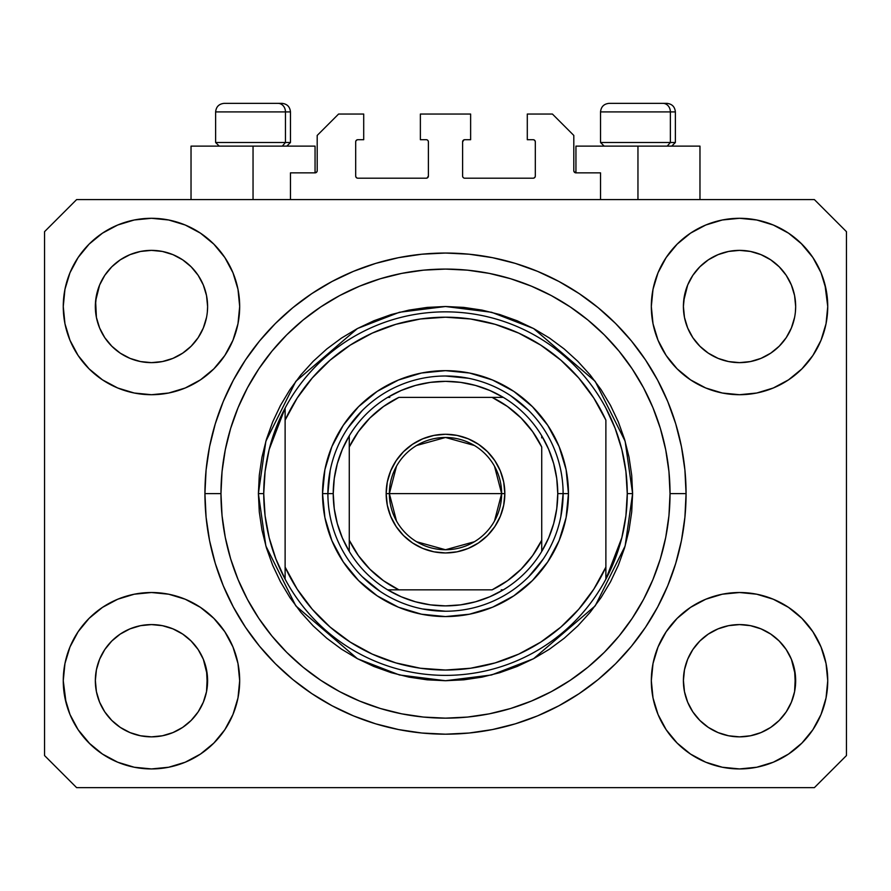 <?xml version="1.0" encoding="UTF-8"?>
<svg xmlns="http://www.w3.org/2000/svg" width="891" height="891" viewBox="0 0 891 891"><rect width="100%" height="100%" fill="white"/><g stroke="black" fill="none" stroke-linecap="round" stroke-linejoin="round"><path stroke-width="1.34" d="M290.466 199.584L290.466 172.854L315.058 172.854L290.466 172.854L290.466 199.584M317.196 170.716L317.196 135.432L317.196 170.716A2.138 2.138 0 0 1 315.058 172.854L315.871 172.687L315.058 172.854L315.058 146.124L253.044 146.124L253.044 199.584L253.044 146.124L191.03 146.124L191.03 199.584M317.196 135.432L338.58 114.048L363.706 114.048L363.706 139.709L357.826 139.709L363.706 139.709L363.706 114.048L338.58 114.048L317.196 135.432M355.687 141.847L355.687 176.062L355.687 141.847A2.138 2.138 0 0 1 357.826 139.709L357.013 139.876L357.826 139.709M357.826 178.2L426.254 178.2L357.826 178.2A2.138 2.138 0 0 1 355.687 176.062L355.854 176.875L355.687 176.062M427.769 177.576L427.067 178.033L428.393 176.062L428.393 141.847L428.393 176.062A2.138 2.138 0 0 1 426.254 178.2L427.067 178.033L426.254 178.2M426.254 139.709L420.374 139.709L426.254 139.709A2.138 2.138 0 0 1 428.393 141.847L428.226 141.034L428.393 141.847M420.374 139.709L420.374 114.048L420.374 139.709M470.626 114.048L420.374 114.048L470.626 114.048L470.626 139.709L464.746 139.709L470.626 139.709L470.626 114.048M463.231 140.333L463.933 139.876L462.607 141.847L462.607 176.062L462.607 141.847A2.138 2.138 0 0 1 464.746 139.709L463.933 139.876L464.746 139.709M464.746 178.2L533.174 178.2L464.746 178.2A2.138 2.138 0 0 1 462.607 176.062L462.774 176.875L462.607 176.062M535.313 176.062L535.313 141.847L535.313 176.062A2.138 2.138 0 0 1 533.174 178.2L533.987 178.033L533.174 178.2M533.174 139.709L527.294 139.709L533.174 139.709A2.138 2.138 0 0 1 535.313 141.847L535.146 141.034L535.313 141.847M527.294 139.709L527.294 114.048L552.42 114.048L573.804 135.432L573.804 170.716L573.804 135.432L552.42 114.048L527.294 114.048L527.294 139.709M575.942 146.124L637.956 146.124L637.956 199.584L637.956 146.124L699.97 146.124L575.942 146.124L575.942 172.854L600.534 172.854L575.942 172.854A2.138 2.138 0 0 1 573.804 170.716L573.971 171.529L573.804 170.716M600.534 172.854L600.534 199.584L600.534 172.854M533.987 139.876L535.146 141.034L533.987 139.876M535.146 176.875L533.987 178.033L535.146 176.875M463.231 177.576L462.774 176.875M427.769 140.333L428.226 141.034M357.013 178.033L355.854 176.875L357.013 178.033M355.854 141.034L357.013 139.876L355.854 141.034M575.942 172.854L573.971 171.529M317.029 171.529L315.871 172.687M692.819 275.364L699.836 266.81L708.345 259.827L699.836 266.81L708.345 259.827L718.046 254.648L708.345 259.827L718.046 254.648L728.582 251.451L718.046 254.648L728.582 251.451L739.53 250.371L750.523 251.451L761.081 254.67L750.478 251.451L761.014 254.648L770.715 259.827L761.014 254.648L770.715 259.827L779.224 266.81L786.207 275.319L791.386 285.02L794.583 295.556L791.386 285.02L794.583 295.556L795.663 306.504A56.133 56.133 0 0 1 739.53 362.637A56.133 56.133 0 0 1 683.397 306.504A56.133 56.133 0 0 0 683.664 312.006L684.477 317.452A56.133 56.133 0 0 0 699.825 346.176M708.211 353.092L718.046 358.36A56.133 56.133 0 0 0 728.56 361.557L718.113 358.394M104.759 275.364L111.776 266.81L120.285 259.827L111.776 266.81L120.285 259.827L129.986 254.648L120.285 259.827L129.986 254.648L140.522 251.451L129.986 254.648L140.522 251.451L151.47 250.371L162.463 251.451L173.021 254.67L162.418 251.451L172.954 254.648L182.655 259.827L172.954 254.648L182.655 259.827L191.164 266.81L198.147 275.319L203.326 285.02L206.523 295.556L203.326 285.02L206.523 295.556L207.603 306.504A56.133 56.133 0 0 1 151.47 362.637A56.133 56.133 0 0 1 95.337 306.504A56.133 56.133 0 0 0 95.604 312.006L96.417 317.452A56.133 56.133 0 0 0 111.765 346.176M111.798 346.209A56.133 56.133 0 0 0 129.975 358.36L120.285 353.181L129.986 358.36A56.133 56.133 0 0 0 140.5 361.557L130.053 358.394M699.892 346.254L708.345 353.181L718.046 358.36L708.345 353.181L718.046 358.36L708.345 353.181L699.847 346.209L692.853 337.689L687.674 327.988L684.477 317.452L687.674 327.988L684.477 317.452L683.397 306.415M140.533 361.557A56.133 56.133 0 0 0 162.407 361.557M191.175 346.176A56.133 56.133 0 0 0 203.326 327.999L198.147 337.689L191.164 346.198L198.181 337.644L191.153 346.209L182.655 353.181L191.164 346.198L182.655 353.181L172.954 358.36L182.789 353.092L172.954 358.36L162.418 361.557A56.133 56.133 0 0 0 191.142 346.209M203.337 327.977A56.133 56.133 0 0 0 206.523 317.474L203.326 327.988L206.523 317.452L203.326 327.988L198.147 337.689L203.326 327.988M111.832 346.254L104.793 337.689L99.614 327.988L96.417 317.452L99.614 327.988L96.417 317.452L95.604 301.002L95.337 306.504A56.133 56.133 0 0 1 151.47 250.371A56.133 56.133 0 0 1 207.603 306.504L207.603 306.593M172.954 358.36L182.655 353.181M699.858 346.209A56.133 56.133 0 0 0 718.035 358.36M728.593 361.557A56.133 56.133 0 0 0 750.467 361.557M786.241 337.644L779.213 346.209L770.715 353.181L779.224 346.198L770.715 353.181L761.014 358.36L770.849 353.092L761.014 358.36L750.478 361.557A56.133 56.133 0 0 0 779.202 346.209M779.235 346.176A56.133 56.133 0 0 0 794.583 317.474L791.386 327.988L794.583 317.452L791.386 327.988L786.207 337.689M683.664 301.002L687.674 285.02L692.853 275.319L699.836 266.81L692.853 275.319L687.674 285.02L684.477 295.556L683.397 306.504A56.133 56.133 0 0 1 739.53 250.371A56.133 56.133 0 0 1 795.663 306.504L795.663 306.593M761.014 358.36L770.715 353.181M683.664 686.226L683.397 680.724L684.477 691.672L687.674 702.208L684.477 691.672L683.397 680.212M791.364 659.184L794.583 669.776L795.396 686.215A56.133 56.133 0 0 0 795.396 686.215L795.663 680.724A56.133 56.133 0 0 1 739.53 736.857A56.133 56.133 0 0 1 683.397 680.724A56.133 56.133 0 0 1 739.53 624.591A56.133 56.133 0 0 1 795.663 680.724L795.663 680.813M795.663 680.724L795.396 675.222L794.583 691.683L791.386 702.208L794.583 691.672L791.386 702.208L786.207 711.909L791.386 702.208L786.207 711.909L779.224 720.418L786.207 711.909L779.224 720.418L770.715 727.401L779.224 720.418L770.715 727.401L761.014 732.58L770.715 727.401L761.014 732.58L750.478 735.777L761.014 732.58L750.478 735.777L739.53 736.857L728.582 735.777L718.035 732.58L728.582 735.777L718.035 732.58L708.345 727.401L718.046 732.58L708.345 727.401L699.836 720.418L692.853 711.909L687.674 702.208L684.477 691.672M95.604 686.226L95.337 680.724L96.417 691.672L99.614 702.208L96.417 691.672L95.337 680.212M203.304 659.184L206.523 669.776L207.336 686.215A56.133 56.133 0 0 0 207.336 686.215L207.603 680.724A56.133 56.133 0 0 1 151.47 736.857A56.133 56.133 0 0 1 95.337 680.724A56.133 56.133 0 0 1 151.47 624.591A56.133 56.133 0 0 1 207.603 680.724L207.603 680.813M207.603 680.724L207.336 675.222L206.523 691.683L203.326 702.208L206.523 691.672L203.326 702.208L198.147 711.909L203.326 702.208L198.147 711.909L191.153 720.429L182.655 727.401L191.164 720.418L182.655 727.401L172.954 732.58L182.655 727.401L172.954 732.58L162.418 735.777L172.954 732.58L162.418 735.777L151.47 736.857L140.522 735.777L129.975 732.58L140.522 735.777L129.975 732.58L120.285 727.401L129.986 732.58L120.285 727.401L111.776 720.418L104.793 711.909L99.614 702.208L96.417 691.672M89.1 618.354L102.465 607.384L117.712 599.231L134.263 594.208L151.47 592.515L168.677 594.208L185.228 599.231L200.475 607.384L213.84 618.354L224.81 631.719L232.963 646.966L237.986 663.517L239.679 680.724A88.209 88.209 0 0 1 151.47 768.933A88.209 88.209 0 0 1 63.261 680.724L64.954 663.517L69.977 646.966L78.13 631.719L89.1 618.354L95.337 612.674M826.046 663.517L827.739 680.724A88.209 88.209 0 0 1 739.53 768.933A88.209 88.209 0 0 1 651.321 680.724L653.014 663.517L658.037 646.966L666.19 631.719L677.16 618.354L690.525 607.384L705.772 599.231L722.323 594.208L739.53 592.515L756.737 594.208L773.288 599.231L788.535 607.384L801.9 618.354L812.87 631.719L821.023 646.966L826.046 663.517L827.739 680.724L826.046 697.931L821.023 714.482L812.87 729.729L801.9 743.094L788.535 754.064L773.288 762.217L756.737 767.24L739.53 768.933L722.323 767.24L705.772 762.217L690.525 754.064L677.16 743.094L666.19 729.729L658.037 714.482L653.014 697.931L651.321 680.724A88.209 88.209 0 0 1 739.53 592.515A88.209 88.209 0 0 1 827.739 680.724L826.046 697.931M824.932 284.407L827.739 306.504A88.209 88.209 0 0 1 739.53 394.713A88.209 88.209 0 0 1 651.321 306.504L653.014 289.297L658.037 272.746L666.19 257.499L677.16 244.134L690.525 233.164L705.772 225.011L722.323 219.988L739.53 218.295L756.737 219.988L773.288 225.011L788.535 233.164L801.9 244.134L812.87 257.499L821.023 272.746L826.046 289.297L827.739 306.504L826.046 323.711L821.023 340.262L812.87 355.509L801.9 368.874L795.663 374.554M64.954 323.711L63.261 306.504A88.209 88.209 0 0 1 151.47 218.295A88.209 88.209 0 0 1 239.679 306.504A88.209 88.209 0 0 1 151.47 394.713A88.209 88.209 0 0 1 63.261 306.504L64.954 289.297L69.977 272.746L78.13 257.499L89.1 244.134L102.465 233.164L117.712 225.011L134.263 219.988L151.47 218.295L168.677 219.988L185.228 225.011L200.475 233.164L213.84 244.134L224.81 257.499L232.963 272.746L237.986 289.297L239.679 306.504L237.986 323.711L232.963 340.262L224.81 355.509L213.84 368.874L200.475 379.844L185.228 387.997L168.677 393.02L151.47 394.713L134.263 393.02L117.712 387.997L102.465 379.844L89.1 368.874L78.13 355.509L69.977 340.262L64.954 323.711L63.261 306.504L64.954 289.297M686.07 493.614A240.57 240.57 0 0 1 445.5 734.184A240.57 240.57 0 0 1 204.93 493.614L206.088 470.036L209.552 446.681L215.288 423.782L223.24 401.551L233.342 380.212L245.471 359.964L259.537 340.997L275.386 323.5L292.883 307.651L311.85 293.585L332.098 281.456L353.437 271.354L375.668 263.402L398.567 257.666L421.922 254.202L445.5 253.044L469.078 254.202L492.433 257.666L515.332 263.402L537.563 271.354L558.902 281.456L579.15 293.585L598.117 307.651L615.614 323.5L631.463 340.997L645.529 359.964L657.658 380.212L667.76 401.551L675.712 423.782L681.448 446.681L684.912 470.036L686.07 493.614L684.912 517.192L681.448 540.547L675.712 563.446L667.76 585.677L657.658 607.016L645.529 627.264L631.463 646.231L615.614 663.728L598.117 679.577L579.15 693.643L558.902 705.772L537.563 715.874L515.332 723.826L492.433 729.562L469.078 733.026L445.5 734.184L421.922 733.026L398.567 729.562L375.668 723.826L353.437 715.874L332.098 705.772L311.85 693.643L292.883 679.577L275.386 663.728L259.537 646.231L245.471 627.264L233.342 607.016L223.24 585.677L215.288 563.446L209.552 540.547L206.088 517.192L204.93 493.614A240.57 240.57 0 0 1 445.5 253.044A240.57 240.57 0 0 1 686.07 493.614L670.032 493.614L686.07 493.614M111.898 346.309L120.285 353.181L129.986 358.36M699.958 346.309L692.853 337.689L687.674 327.988M182.789 634.136L172.887 628.834M191.042 640.919L198.147 649.539L203.371 659.34M198.181 649.584L203.326 659.24A56.133 56.133 0 0 0 191.175 641.052M191.142 641.019A56.133 56.133 0 0 0 172.965 628.868L162.418 625.671L172.954 628.868L182.655 634.047L191.164 641.03L198.147 649.539L191.108 640.974M172.954 628.868L172.954 628.868A56.133 56.133 0 0 0 162.44 625.671L172.954 628.868L182.655 634.047L191.164 641.03M120.151 634.136L130.053 628.834L120.285 634.047L111.776 641.03L104.793 649.539L99.614 659.24L96.417 669.776L99.614 659.24L104.793 649.539L111.776 641.03L120.285 634.047L129.986 628.868L140.522 625.671L129.986 628.868A56.133 56.133 0 0 0 111.798 641.019M104.759 649.584L111.776 641.03L120.285 634.047M770.849 634.136L760.947 628.834M779.102 640.919L786.207 649.539L791.431 659.34M779.202 641.019A56.133 56.133 0 0 0 761.025 628.868L750.478 625.671L761.014 628.868L770.715 634.047L779.224 641.03L786.207 649.539L791.386 659.24A56.133 56.133 0 0 0 779.235 641.052M761.014 628.868L761.014 628.868A56.133 56.133 0 0 0 750.5 625.671L761.014 628.868L770.715 634.047L779.224 641.03L786.207 649.539M708.211 634.136L718.113 628.834L708.345 634.047L699.836 641.03L692.853 649.539L687.674 659.24L684.477 669.776L687.674 659.24L692.853 649.539L699.836 641.03L708.345 634.047L718.046 628.868L728.582 625.671L718.046 628.868A56.133 56.133 0 0 0 699.858 641.019M692.819 649.584L699.836 641.03L708.345 634.047M786.241 275.364L791.386 285.02M795.396 301.002L795.396 301.013A56.133 56.133 0 0 0 795.396 301.002L794.583 295.556M718.046 254.648L728.615 251.44L739.53 250.371M198.181 275.364L203.326 285.02M207.336 301.002L207.336 301.013A56.133 56.133 0 0 0 207.336 301.002L206.523 295.556M129.986 254.648L140.555 251.44L151.47 250.371M95.604 301.002L99.614 285.02L104.793 275.319L111.776 266.81L104.793 275.319L99.614 285.02L96.417 295.556L95.337 306.415M95.604 675.222L95.337 680.724L96.417 669.776L99.614 659.24A56.133 56.133 0 0 0 96.417 669.754L95.604 675.222A56.133 56.133 0 0 0 95.337 680.702L95.604 675.222M207.336 675.222L203.326 659.24L206.523 669.776A56.133 56.133 0 0 0 203.337 659.251M683.664 675.222L683.397 680.724L684.477 669.776L687.674 659.24A56.133 56.133 0 0 0 684.477 669.754L683.664 675.222A56.133 56.133 0 0 0 683.397 680.702L683.664 675.222M795.396 675.222L791.386 659.24L794.583 669.776A56.133 56.133 0 0 0 791.397 659.251M814.374 787.644L76.626 787.644L44.55 755.568L44.55 231.66L76.626 199.584L814.374 199.584L846.45 231.66L846.45 755.568L814.374 787.644L846.45 755.568L846.45 231.66L814.374 199.584L76.626 199.584L44.55 231.66L44.55 755.568L76.626 787.644L814.374 787.644M66.068 702.821L63.261 680.724A88.209 88.209 0 0 1 151.47 592.515A88.209 88.209 0 0 1 239.679 680.724L237.986 697.931L232.963 714.482L224.81 729.729L213.84 743.094L200.475 754.064L185.228 762.217L168.677 767.24L151.47 768.933L134.263 767.24L117.712 762.217L102.465 754.064L89.1 743.094L78.13 729.729L69.977 714.482L64.954 697.931L63.261 680.724L64.954 663.517M795.663 612.674L801.9 618.354M95.337 374.554L89.1 368.874M801.9 368.874L788.535 379.844L773.288 387.997L756.737 393.02L739.53 394.713L722.323 393.02L705.772 387.997L690.525 379.844L677.16 368.874L666.19 355.509L658.037 340.262L653.014 323.711L651.321 306.504A88.209 88.209 0 0 1 739.53 218.295A88.209 88.209 0 0 1 827.739 306.504L826.046 323.711M675.712 423.782L674.309 419.316M537.563 271.354L515.332 263.402L537.563 271.354M375.668 263.402L353.437 271.354L375.668 263.402M223.24 401.551L221.77 405.205M215.288 563.446L216.691 567.912M353.437 715.874L375.668 723.826L353.437 715.874M515.332 723.826L537.563 715.874L515.332 723.826M667.76 585.677L669.23 582.023M315.058 146.124L191.03 146.124M102.465 233.164L100.082 234.812M78.13 257.499L87.151 246.139M207.603 306.504L207.336 312.006M162.418 361.557L151.47 362.637L140.522 361.557L151.47 362.637L162.418 361.557M812.87 257.499L800.976 243.21M690.525 233.164L677.16 244.134M658.037 272.746L655.999 278.159M812.87 355.509L814.497 352.981M795.663 306.504L795.396 312.006M750.478 361.557L739.53 362.637L728.582 361.557L739.53 362.637L750.478 361.557M788.535 754.064L790.918 752.416M812.87 729.729L803.849 741.089M718.046 628.868L728.582 625.671L739.53 624.591L750.478 625.671L739.53 624.591A56.133 56.133 0 0 1 750.467 625.671M78.13 631.719L76.503 634.247M78.13 729.729L90.024 744.018M200.475 754.064L213.84 743.094M232.963 714.482L235.001 709.069M129.986 628.868L140.522 625.671L151.47 624.591L162.418 625.671L151.47 624.591A56.133 56.133 0 0 0 140.533 625.671M89.1 244.134L90.024 243.21M207.603 238.454L213.84 244.134M801.9 244.134L803.849 246.139M801.9 743.094L800.976 744.018M683.397 748.774L677.16 743.094M89.1 743.094L87.151 741.089M162.407 625.671A56.133 56.133 0 0 0 151.492 624.591L140.522 625.671M111.765 641.052A56.133 56.133 0 0 0 99.614 659.229L104.793 649.539M699.825 641.052A56.133 56.133 0 0 0 687.674 659.229L692.853 649.539M750.478 251.451L761.014 254.648L770.715 259.827L779.224 266.81L786.207 275.319M120.285 353.181L111.776 346.198L104.793 337.689L99.614 327.988M182.655 259.827L191.164 266.81L198.147 275.319M96.417 295.556L99.614 285.02L104.793 275.319M728.582 625.671L739.53 624.591M684.477 295.556L687.674 285.02L692.853 275.319M699.836 720.418L708.345 727.401L699.836 720.418L692.853 711.909L687.674 702.208M739.53 736.857L728.582 735.777L739.53 736.857L750.478 735.777L739.53 736.857M795.396 686.226L794.583 691.672M111.776 720.418L120.285 727.401L111.776 720.418L104.793 711.909L99.614 702.208M151.47 736.857L140.522 735.777L151.47 736.857L162.418 735.777L151.47 736.857M207.336 686.226L206.523 691.672M162.418 251.451L172.954 254.648M670.366 142.493L667.214 146.124L670.366 142.493L675.378 142.493L670.366 142.493L670.366 111.91L670.366 142.493L600.534 142.493L670.366 142.493M666.579 103.356L662.96 103.356A8.554 7.406 90 0 1 670.366 111.91L600.534 111.91C601.057 106.731 603.909 103.879 609.088 103.356C603.909 103.879 601.057 106.731 600.534 111.91L600.534 142.493L604.165 146.124M671.747 146.124L675.378 142.493L675.378 111.91C674.855 106.731 672.003 103.879 666.824 103.356C672.003 103.879 674.855 106.731 675.378 111.91L670.366 111.91A8.554 7.406 -90 0 0 662.96 103.356L609.154 103.356M662.96 103.356L609.366 103.356M600.902 111.91L670.366 111.91M285.454 142.493L282.302 146.124L285.454 142.493L290.466 142.493L285.454 142.493L285.454 111.91L285.454 142.493L215.622 142.493L285.454 142.493M281.667 103.356L278.048 103.356A8.554 7.406 90 0 1 285.454 111.91L215.622 111.91C216.145 106.731 218.997 103.879 224.176 103.356C218.997 103.879 216.145 106.731 215.622 111.91L215.622 142.493L219.253 146.124M286.835 146.124L290.466 142.493L290.466 111.91C289.943 106.731 287.091 103.879 281.912 103.356C287.091 103.879 289.943 106.731 290.466 111.91L285.454 111.91A8.554 7.406 -90 0 0 278.048 103.356L224.242 103.356M278.048 103.356L224.454 103.356M215.99 111.91L285.454 111.91M322.542 493.614L327.888 493.614L322.542 493.614L324.903 469.624L331.897 446.558L343.269 425.308L358.561 406.675L377.194 391.383L398.444 380.012L421.51 373.017L445.5 370.656L469.49 373.017L492.556 380.012L513.806 391.383L532.439 406.675L547.731 425.308L559.102 446.558L566.097 469.624L568.458 493.614A122.958 122.958 0 0 1 445.5 616.572A122.958 122.958 0 0 1 322.542 493.614A122.958 122.958 0 0 1 445.5 370.656A122.958 122.958 0 0 1 568.458 493.614L566.097 517.604L559.102 540.67L547.731 561.92L532.439 580.553L513.806 595.845L492.556 607.217L469.49 614.211L445.5 616.572L421.51 614.211L398.444 607.217L377.194 595.845L358.561 580.553L343.269 561.92L331.897 540.67L324.903 517.604L322.542 493.614M563.112 493.614L568.458 493.614L563.112 493.614A117.612 117.612 0 0 0 445.5 376.002A117.612 117.612 0 0 0 327.888 493.614L333.234 493.614A112.266 112.266 0 0 1 349.272 435.788L342.356 449.298L337.321 463.61L334.259 478.478L333.234 493.614L334.259 508.75L337.321 523.618L342.356 537.93L349.272 551.44A112.266 112.266 0 0 1 333.234 493.614L327.888 493.614A117.612 117.612 0 0 1 445.5 376.002A117.612 117.612 0 0 1 563.112 493.614A117.612 117.612 0 0 1 445.5 611.226A117.612 117.612 0 0 1 327.888 493.614A117.612 117.612 0 0 0 445.5 611.226A117.612 117.612 0 0 0 563.112 493.614L557.766 493.614L563.112 493.614L560.851 516.557M258.39 493.614L263.736 493.614A181.764 181.764 0 0 1 605.88 408.078A181.764 181.764 0 0 1 627.264 493.614L632.61 493.614L625.126 546.005L595.188 605.88L533.553 658.716L491.554 674.966L445.5 680.724L399.446 674.966L357.447 658.716L295.812 605.88L265.874 546.005L258.39 493.614L259.292 511.957L261.987 530.123L266.442 547.932L272.635 565.217L280.487 581.812L289.92 597.571L300.857 612.317L313.198 625.916L326.797 638.257L341.543 649.194L357.302 658.627L373.897 666.479L391.182 672.672L408.991 677.127L427.157 679.822L445.5 680.724L463.843 679.822L482.009 677.127L499.818 672.672L517.103 666.479L533.698 658.627L549.457 649.194L564.203 638.257L577.802 625.916L590.143 612.317L601.08 597.571L610.513 581.812L618.365 565.217L624.558 547.932L629.013 530.123L631.708 511.957L632.61 493.614L631.708 475.271L629.013 457.105L624.558 439.296L618.365 422.011L610.513 405.416L601.08 389.657L590.143 374.911L577.802 361.312L564.203 348.971L549.457 338.034L533.698 328.601L517.103 320.749L499.818 314.556L482.009 310.101L463.843 307.406L445.5 306.504L427.157 307.406L408.991 310.101L391.182 314.556L373.897 320.749L357.302 328.601L341.543 338.034L326.797 348.971L313.198 361.312L300.857 374.911L289.92 389.657L280.487 405.416L272.635 422.011L266.442 439.296L261.987 457.105L259.292 475.271L258.39 493.614L265.874 441.223L295.812 381.348L357.447 328.512L399.446 312.262L445.5 306.504L491.554 312.262L533.553 328.512L595.188 381.348L625.126 441.223L632.61 493.614L627.264 493.614A181.764 181.764 0 0 1 605.88 579.15L621.84 537.696L625.905 515.822L627.264 493.614L625.905 471.406L621.84 449.532L615.124 428.315L605.88 408.078A181.764 181.764 0 0 0 285.12 408.078L285.12 567.11L297.193 589.163L312.284 609.277L330.082 627.041L350.219 642.088L372.293 654.128L395.849 662.904L420.418 668.239L445.5 670.032L470.582 668.239L495.151 662.904L518.707 654.128L540.781 642.088L560.918 627.041L578.716 609.277L593.807 589.163L605.88 567.11L605.88 420.118L593.807 398.065L578.716 377.951L560.918 360.187L540.781 345.14L518.707 333.1L495.151 324.324L470.582 318.989L445.5 317.196L420.418 318.989L395.849 324.324L372.293 333.1L350.219 345.14L330.082 360.187L312.284 377.951L297.193 398.065L285.12 420.118A176.418 176.418 0 0 1 605.88 420.118L605.88 567.11A176.418 176.418 0 0 1 285.12 567.11L285.12 579.15A181.764 181.764 0 0 1 263.736 493.614L258.39 493.614M204.93 493.614L220.968 493.614A224.532 224.532 0 0 1 445.5 269.082A224.532 224.532 0 0 1 670.032 493.614L668.952 515.622L665.722 537.418L660.365 558.791L652.936 579.54L643.525 599.454L632.187 618.354L619.067 636.051L604.265 652.379L587.937 667.181L570.24 680.301L551.34 691.639L531.426 701.05L510.677 708.479L489.304 713.836L467.508 717.066L445.5 718.146L423.492 717.066L401.696 713.836L380.323 708.479L359.574 701.05L339.66 691.639L320.76 680.301L303.063 667.181L286.735 652.379L271.933 636.051L258.813 618.354L247.475 599.454L238.064 579.54L230.635 558.791L225.278 537.418L222.048 515.622L220.968 493.614L222.048 471.606L225.278 449.81L230.635 428.437L238.064 407.688L247.475 387.774L258.813 368.874L271.933 351.177L286.735 334.849L303.063 320.047L320.76 306.927L339.66 295.589L359.574 286.178L380.323 278.749L401.696 273.392L423.492 270.162L445.5 269.082L467.508 270.162L489.304 273.392L510.677 278.749L531.426 286.178L551.34 295.589L570.24 306.927L587.937 320.047L604.265 334.849L619.067 351.177L632.187 368.874L643.525 387.774L652.936 407.688L660.365 428.437L665.722 449.81L668.952 471.606L670.032 493.614A224.532 224.532 0 0 1 445.5 718.146A224.532 224.532 0 0 1 220.968 493.614L204.93 493.614M605.88 579.15A181.764 181.764 0 0 1 285.12 579.15A181.764 181.764 0 0 0 605.88 579.15L605.88 567.11L605.88 579.15L615.124 558.913L621.84 537.696M675.712 563.446L674.309 567.912M223.24 585.677L221.77 582.023M215.288 423.782L216.691 419.316M667.76 401.551L669.23 405.205M528.664 410.45L510.844 395.827M468.443 378.263L445.5 376.002M362.336 410.45L347.713 428.27M330.149 470.671L327.888 493.614M362.336 576.778L380.156 591.401M422.557 608.965L445.5 611.226M528.664 576.778L543.287 558.958M285.12 408.078L269.16 449.532L265.095 471.406L263.736 493.614L265.095 515.822L269.16 537.696L275.876 558.913L285.12 579.15L285.12 408.078L275.876 428.315L269.16 449.532M396.495 521.001L389.367 493.614A56.133 56.133 0 0 0 445.5 549.747A56.133 56.133 0 0 0 501.633 493.614L504.841 493.614A59.341 59.341 0 0 1 445.5 552.955A59.341 59.341 0 0 1 386.159 493.614L501.633 493.614A56.133 56.133 0 0 1 445.5 549.747A56.133 56.133 0 0 1 389.367 493.614L396.495 466.227M494.505 466.227L501.633 493.614L494.505 521.001M474.402 541.739L445.5 549.747L416.598 541.739M349.272 551.44L349.272 540.224A106.92 106.92 0 0 0 398.89 589.842L492.11 589.842A106.92 106.92 0 0 0 541.728 540.224L541.728 447.004A106.92 106.92 0 0 0 492.11 397.386L398.89 397.386A106.92 106.92 0 0 0 349.272 447.004L349.272 540.224L358.371 555.583L369.899 569.215L383.531 580.743L398.89 589.842L387.674 589.842A112.266 112.266 0 0 1 349.272 551.44A112.266 112.266 0 0 0 387.674 589.842L492.11 589.842L507.469 580.743L521.101 569.215L532.629 555.583L541.728 540.224L541.728 551.44A112.266 112.266 0 0 1 387.674 589.842L401.184 596.758L415.496 601.793L430.364 604.855L445.5 605.88L460.636 604.855L475.504 601.793L489.816 596.758L503.326 589.842A112.266 112.266 0 0 0 541.728 551.44L548.644 537.93L553.679 523.618L556.741 508.75L557.766 493.614A112.266 112.266 0 0 1 541.728 551.44L541.728 447.004L532.629 431.645L521.101 418.013L507.469 406.485L492.11 397.386L503.326 397.386A112.266 112.266 0 0 1 557.766 493.614L556.741 478.478L553.679 463.61L548.644 449.298L541.728 435.788A112.266 112.266 0 0 0 503.326 397.386L398.89 397.386L383.531 406.485L369.899 418.013L358.371 431.645L349.272 447.004L349.272 435.788A112.266 112.266 0 0 1 503.326 397.386L489.816 390.47L475.504 385.435L460.636 382.373L445.5 381.348L430.364 382.373L415.496 385.435L401.184 390.47L387.674 397.386A112.266 112.266 0 0 0 349.272 435.788L349.272 549.335M541.728 435.788L541.728 437.893M387.674 397.386L389.779 397.386M503.326 589.842L501.221 589.842M504.841 493.614L503.705 505.186L500.319 516.323L494.839 526.581L487.455 535.569L478.467 542.953L468.209 548.433L457.072 551.819L445.5 552.955L433.928 551.819L422.791 548.433L412.533 542.953L403.545 535.569L396.161 526.581L390.681 516.323L387.295 505.186L386.159 493.614L387.295 482.042L390.681 470.905L396.161 460.647L403.545 451.659L412.533 444.275L422.791 438.795L433.928 435.409L445.5 434.273L457.072 435.409L468.209 438.795L478.467 444.275L487.455 451.659L494.839 460.647L500.319 470.905L503.705 482.042L504.841 493.614L389.367 493.614A56.133 56.133 0 0 1 445.5 437.481A56.133 56.133 0 0 1 501.633 493.614A56.133 56.133 0 0 0 445.5 437.481A56.133 56.133 0 0 0 389.367 493.614L386.159 493.614A59.341 59.341 0 0 1 445.5 434.273A59.341 59.341 0 0 1 504.841 493.614M416.598 445.489L445.5 437.481L474.402 445.489M699.97 146.124L699.97 199.584"/></g></svg>
